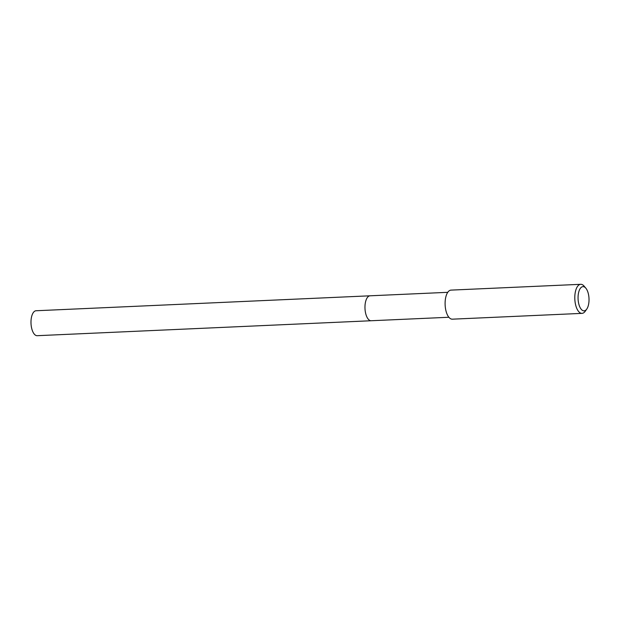 <?xml version="1.0" encoding="UTF-8"?>
<svg xmlns="http://www.w3.org/2000/svg" width="620" height="620" viewBox="0 0 620 620"><rect width="100%" height="100%" fill="white"/><g stroke="black" fill="none" stroke-linecap="round" stroke-linejoin="round"><path stroke-width="0.93" d="M36.355 310.752A12.485 5.627 87.4 0 0 36.076 310.752A12.485 5.627 87.4 0 0 31 323.167A12.485 5.627 87.4 0 0 36.921 335.691A12.485 5.627 87.4 0 0 37.192 335.691L371.171 320.742A12.485 5.627 -92.6 0 1 370.899 320.742A12.485 5.627 -92.6 0 1 364.978 308.217A12.485 5.627 -92.6 0 1 370.055 295.802A12.485 5.627 -92.6 0 1 370.334 295.802A12.485 5.627 87.4 0 0 370.055 295.802A12.485 5.627 87.4 0 0 364.978 308.217A12.485 5.627 87.4 0 0 370.899 320.742A12.485 5.627 87.4 0 0 371.171 320.742L448.872 317.262M580.731 284.309L451.027 290.113A14.547 6.557 87.4 0 0 445.114 304.583A14.547 6.557 87.4 0 0 452.011 319.168A14.547 6.557 87.4 0 0 452.329 319.176L582.033 313.363A14.547 6.557 -92.6 0 1 581.707 313.363A14.547 6.557 -92.6 0 1 574.81 298.778A14.547 6.557 -92.6 0 1 580.731 284.309A14.547 6.557 -92.6 0 1 581.048 284.309A14.547 6.557 -92.6 0 1 584.125 286.146L585.83 288.168A12.121 5.464 -92.6 0 1 586.768 309.07A12.121 5.464 -92.6 0 1 583.815 310.845A12.121 5.464 -92.6 0 1 578.057 298.39A12.121 5.464 -92.6 0 1 583.265 286.634A12.121 5.464 -92.6 0 1 585.83 288.168M586.768 309.07L585.249 311.232A14.547 6.557 -92.6 0 1 582.033 313.363M447.756 292.322L36.076 310.752"/></g></svg>
